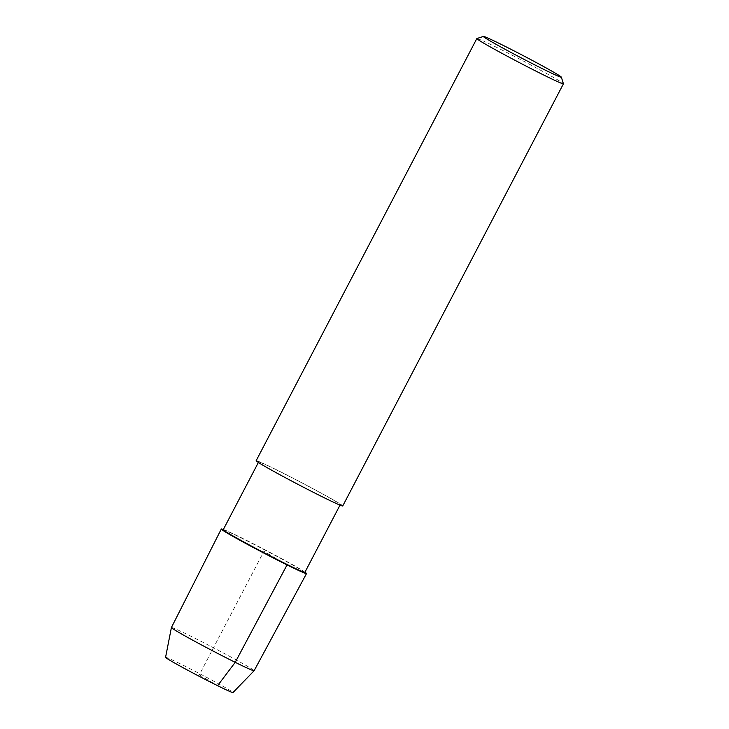 <?xml version="1.0" encoding="UTF-8"?>
<svg xmlns="http://www.w3.org/2000/svg" width="729" height="729" viewBox="0 0 729 729"><rect width="100%" height="100%" fill="white"/><g stroke="black" fill="none" stroke-linecap="round" stroke-linejoin="round"><path stroke-width="0.55" stroke-dasharray="3.65 2.73" d="M223.238 529.691A46.055 1.531 -152.4 0 1 224.304 529.883A46.055 1.531 -152.4 0 1 241.873 538.002A46.055 1.531 -152.4 0 1 304.093 571.6A46.055 1.531 -152.4 0 1 304.868 572.365M222.418 529.236A48.068 1.595 -152.4 0 1 240.752 537.71A48.068 1.595 -152.4 0 1 305.697 572.775M277.266 470.296A46.055 1.531 -152.4 0 1 319.266 492.157A46.055 1.531 -152.4 0 1 340.261 504.659A46.055 1.531 -152.4 0 1 298.735 484.667A46.055 1.531 -152.4 0 1 258.631 461.976A46.055 1.531 -152.4 0 1 277.266 470.296M256.161 460.692A48.843 1.622 -152.4 0 1 275.927 469.503A48.843 1.622 -152.4 0 1 320.468 492.695A48.843 1.622 -152.4 0 1 342.739 505.953M476.894 38.509A48.843 1.622 -152.4 0 1 496.613 47.367A48.843 1.622 -152.4 0 1 540.526 70.212A48.843 1.622 -152.4 0 1 563.426 83.744M223.302 529.564A48.068 1.595 -152.4 0 1 240.752 537.71A48.068 1.595 -152.4 0 1 304.932 572.238L304.093 571.6M171.415 627.514A46.656 1.549 -152.4 0 1 190.296 635.934A46.656 1.549 -152.4 0 1 232.852 658.087A46.656 1.549 -152.4 0 1 254.111 670.744M165.574 657.312A38.036 1.258 -152.4 0 1 180.965 664.165A38.036 1.258 -152.4 0 1 215.793 682.298A38.036 1.258 -152.4 0 1 232.979 692.55M287.053 564.902L263.907 551.306L199.281 674.917L217.597 685.679M224.304 529.883L223.311 529.546M340.261 504.659L340.015 505.133M258.631 461.976L258.385 462.459"/><path stroke-width="1.09" d="M340.261 504.659L304.868 572.365A46.055 1.531 -152.4 0 1 263.342 552.372A46.055 1.531 -152.4 0 1 223.238 529.691L258.631 461.976M223.302 529.564A48.068 1.595 -152.4 0 0 221.306 529.035A48.068 1.595 -152.4 0 0 263.16 552.719A48.068 1.595 -152.4 0 0 306.508 573.577A48.068 1.595 -152.4 0 0 304.932 572.238L305.697 572.775A48.068 1.595 -152.4 0 1 263.169 552.719A48.068 1.595 -152.4 0 1 222.418 529.236L223.311 529.546M561.357 77.165L563.426 83.744A48.843 1.622 -152.4 0 1 563.426 83.808L342.739 505.953A48.843 1.622 -152.4 0 1 298.69 484.749A48.843 1.622 -152.4 0 1 256.161 460.692L476.848 38.546A48.843 1.622 -152.4 0 1 476.894 38.509L483.482 36.45A43.959 1.458 -152.4 0 1 501.233 44.414A43.959 1.458 -152.4 0 1 540.754 64.981A43.959 1.458 -152.4 0 1 561.357 77.165A43.959 1.458 -152.4 0 1 521.718 58.138A43.959 1.458 -152.4 0 1 483.482 36.45M563.426 83.808A48.843 1.622 -152.4 0 1 519.385 62.612A48.843 1.622 -152.4 0 1 476.848 38.546M306.508 573.577L254.111 670.744A46.656 1.549 -152.4 0 1 254.102 670.762A46.656 1.549 -152.4 0 1 212.039 650.496A46.656 1.549 -152.4 0 1 171.415 627.532A46.656 1.549 -152.4 0 1 171.415 627.514L165.574 657.312A38.036 1.258 -152.4 0 0 198.689 676.038A38.036 1.258 -152.4 0 0 232.979 692.55L254.102 670.762M217.597 685.679L235.23 662.324L287.053 564.902M221.306 529.035L171.415 627.514"/></g></svg>
